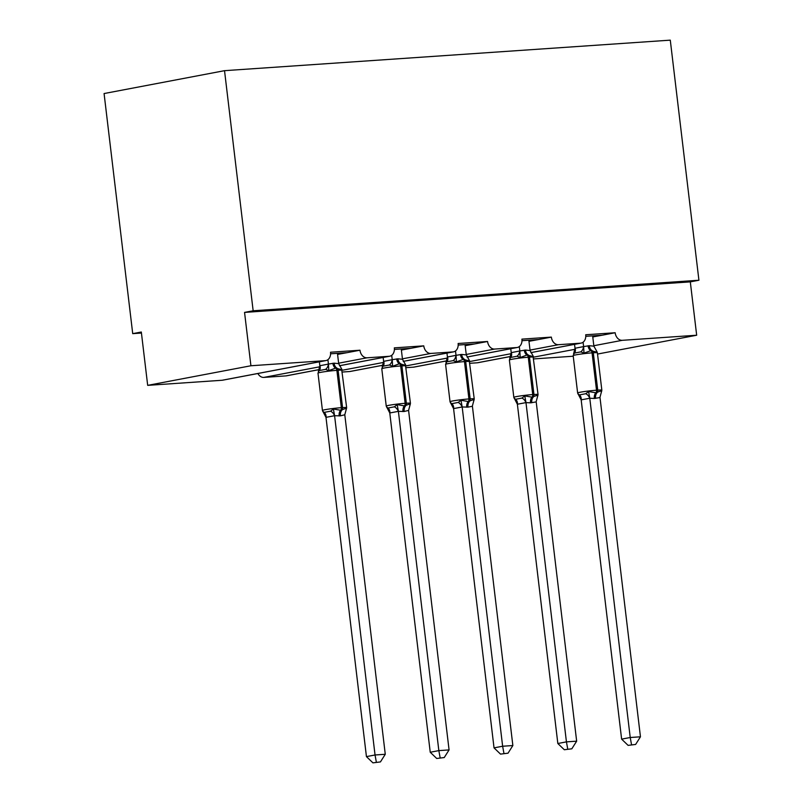 <?xml version="1.0" encoding="UTF-8"?>
<svg xmlns="http://www.w3.org/2000/svg" width="803" height="803" viewBox="0 0 803 803"><rect width="100%" height="100%" fill="white"/><g stroke="black" fill="none" stroke-linecap="round" stroke-linejoin="round"><path stroke-width="1.2" d="M585.778 336.327L602.25 335.192L615.158 332.743A8.07 6.133 -100.8 0 0 622.245 340.321L696.673 335.232L690.309 281.873L698.921 280.237L670.284 40.15L224.529 70.674L104.079 93.549L132.716 333.646L141.438 333.044M615.158 332.743L585.708 334.761A8.07 6.133 79.2 0 1 581.081 343.112A8.07 6.133 79.2 0 1 580.529 343.182L558.446 344.698A8.07 6.133 -100.8 0 1 551.36 337.109L521.92 339.127A8.07 6.133 79.2 0 1 517.293 347.478A8.07 6.133 79.2 0 1 516.741 347.548L494.648 349.064A8.07 6.133 -100.8 0 1 487.562 341.486L458.122 343.493A8.07 6.133 79.2 0 1 453.494 351.855A8.07 6.133 79.2 0 1 452.942 351.925L430.86 353.43A8.07 6.133 -100.8 0 1 423.763 345.852L394.323 347.87A8.07 6.133 79.2 0 1 389.696 356.221A8.07 6.133 79.2 0 1 389.144 356.291L367.061 357.807A8.07 6.133 -100.8 0 1 359.975 350.218L347.067 352.668L330.595 353.802M359.975 350.218L330.525 352.236A8.07 6.133 79.2 0 1 325.898 360.587L222.662 380.19A8.07 6.133 79.2 0 1 222.11 380.261L147.682 385.36L250.917 365.756L244.554 312.407L690.309 281.873M347.067 352.668L337.581 354.404M338.123 354.374L337.591 354.474M423.763 345.852L410.865 348.301L394.393 349.425M410.865 348.301L401.38 350.038M401.912 349.998L401.39 350.098M487.562 341.486L474.663 343.935L458.192 345.059M474.663 343.935L465.178 345.671M465.71 345.631L465.188 345.732M551.36 337.109L538.452 339.559L521.98 340.693M538.452 339.559L528.976 341.295M529.508 341.265L528.986 341.365M602.25 335.192L592.775 336.929M593.307 336.889L592.775 336.989M250.917 365.756L325.345 360.657A8.07 6.133 79.2 0 0 325.898 360.587M132.716 333.646L141.318 332.01L147.682 385.36M533.794 358.921L573.242 356.221M469.996 363.287L477.293 362.785A8.07 6.133 79.2 0 0 477.845 362.715L510.487 356.522M406.198 367.654L413.495 367.162A8.07 6.133 79.2 0 0 414.047 367.091L446.689 360.888M342.409 372.03L349.696 371.528A8.07 6.133 79.2 0 0 350.249 371.458L382.89 365.255M319.865 366.77L263.816 377.41L285.908 375.894A8.07 6.133 79.2 0 0 286.46 375.824L319.092 369.631M263.816 377.41A8.07 6.133 -100.8 0 1 257.883 373.505M696.673 335.232L597.532 354.053M244.554 312.407L253.156 310.771L698.921 280.237M224.529 70.674L253.156 310.771M593.708 336.818L593.588 335.784M529.91 341.185L529.789 340.161M466.111 345.551L465.991 344.527M402.323 349.927L402.193 348.893M338.525 354.294L338.394 353.26M580.77 351.885L574.316 353.109L573.171 355.639A11.573 0.683 173.2 0 1 575.871 354.866A11.573 0.683 173.2 0 1 592.062 352.858A2.69 1.747 86.1 0 0 590.807 350.65L584.002 353.129L580.77 351.885A5.922 4.396 105.9 0 0 583.55 346.605L589.282 345.691L593.879 346.173L592.644 335.855M577.819 393.57L579.294 394.935L585.758 393.711L588.579 391.523L595.836 392.787L601.768 390.619L601.577 391.553M628.107 745.375L635.625 744.441L628.107 745.375L621.622 739.141L581.171 399.864L578.682 395.096M621.622 739.141L630.225 737.505L589.773 398.238L581.171 399.864M631.539 744.722L630.225 737.505L640.453 736.803L600.002 397.535L594.34 398.479L589.773 398.238M573.563 353.872L575.018 348.261L583.55 346.605M574.546 344.357L575.018 348.261M583.088 342.208L583.62 346.635M596.87 351.523L597.191 352.226L590.807 350.65A5.922 3.834 -93.9 0 1 588.057 345.772M584.002 353.129L583.64 346.866M593.879 346.173L596.93 351.634M588.579 391.523L589.743 397.997M601.768 390.619L599.971 397.294M640.453 736.803L635.625 744.441M516.971 356.251L510.517 357.486L509.383 360.005A11.573 0.683 173.2 0 1 512.073 359.242A11.573 0.683 173.2 0 1 528.274 357.235A2.69 1.747 86.1 0 0 527.019 355.016L520.203 357.506L516.971 356.251A5.922 4.396 105.9 0 0 519.752 350.981L525.483 350.058L530.08 350.54L528.846 340.221M514.03 397.937L515.506 399.302L521.96 398.077L524.781 395.899L532.038 397.164L537.97 394.996L537.779 395.919M564.308 749.741L571.826 748.808L564.308 749.741L557.834 743.508L517.373 404.24L514.884 399.462M557.834 743.508L566.436 741.872L525.975 402.604L517.373 404.24M567.741 749.089L566.436 741.872L576.654 741.169L536.203 401.901L530.542 402.845L525.975 402.604M509.775 358.248L511.22 352.637L519.752 350.981M510.758 348.723L511.22 352.637M519.3 346.585L519.822 351.001M533.072 355.89L533.393 356.602L527.019 355.016A5.922 3.834 -93.9 0 1 524.259 350.148M520.203 357.506L519.852 351.242M530.08 350.54L533.132 356M524.781 395.899L525.945 402.363M537.97 394.996L536.173 401.661M576.654 741.169L571.826 748.808M453.173 360.627L446.719 361.852L445.585 364.371A11.573 0.683 173.2 0 1 448.285 363.608A11.573 0.683 173.2 0 1 464.475 361.601A2.69 1.747 86.1 0 0 463.221 359.383L456.405 361.872L453.173 360.627A5.922 4.396 105.9 0 0 455.953 355.348L461.685 354.424L466.282 354.906L465.047 344.587M450.232 402.303L451.708 403.678L458.162 402.454L460.982 400.265L468.239 401.53L474.171 399.362L473.981 400.296M500.51 754.107L508.038 753.184L500.51 754.107L494.036 747.874L453.575 408.607L451.085 403.839M494.036 747.874L502.638 746.238L462.177 406.97L453.575 408.607M503.953 753.455L502.638 746.238L512.856 745.545L472.405 406.268L467.968 407.131L462.177 406.97M445.976 362.615L447.422 357.004L455.953 355.348M446.96 353.089L447.422 357.004M455.502 350.951L456.024 355.368M469.273 360.256L469.594 360.969L463.221 359.383A5.922 3.834 -93.9 0 1 460.46 354.514M456.405 361.872L456.054 355.609M466.282 354.906L469.333 360.366M460.982 400.265L462.147 406.73M474.171 399.362L472.375 406.037M512.856 745.545L508.038 753.184M389.375 364.994L382.921 366.218L381.786 368.748A11.573 0.683 173.2 0 1 384.486 367.975A11.573 0.683 173.2 0 1 400.677 365.967A2.69 1.747 86.1 0 0 399.422 363.759L392.607 366.238L389.375 364.994A5.922 4.396 105.9 0 0 392.155 359.714L397.886 358.8L402.484 359.282L401.249 348.964M386.434 406.679L387.909 408.044L394.363 406.82L397.184 404.632L404.451 405.896L410.383 403.728L410.182 404.662M436.712 758.484L444.24 757.55L436.712 758.484L430.237 752.25L389.776 412.973L387.287 408.205M430.237 752.25L438.839 750.614L398.388 411.347L389.776 412.973M440.154 757.831L438.839 750.614L449.068 749.912L408.586 410.403L404.17 411.497L398.388 411.347M382.178 366.981L383.623 361.37L392.155 359.714M383.161 357.455L383.623 361.37M391.703 355.317L392.225 359.734M405.485 364.632L405.796 365.335L399.422 363.759A5.922 3.834 -93.9 0 1 396.662 358.881M392.607 366.238L392.255 359.975M402.484 359.282L405.535 364.733M397.184 404.632L398.348 411.106M410.383 403.728L408.586 410.403M449.068 749.912L444.24 757.55M325.576 369.36L319.122 370.584L317.988 373.114A11.573 0.683 173.2 0 1 320.688 372.351A11.573 0.683 173.2 0 1 336.879 370.344A2.69 1.747 86.1 0 0 335.624 368.125L328.808 370.615L325.576 369.36A5.922 4.396 105.9 0 0 328.357 364.09L334.098 363.167L338.685 363.649L337.451 353.33M322.635 411.046L324.111 412.411L330.565 411.186L333.396 408.998L340.653 410.273L346.585 408.095L346.384 409.028M372.923 762.85L380.441 761.917L372.923 762.85L366.439 756.617L325.988 417.349L323.489 412.571M366.439 756.617L375.041 754.981L334.59 415.713L325.988 417.349M376.356 762.198L375.041 754.981L385.269 754.278L344.788 414.77L340.382 415.864L334.59 415.713M318.379 371.357L319.835 365.736L328.357 364.09M319.363 361.832L319.835 365.736M327.905 359.694L328.437 364.11M341.687 368.999L342.008 369.711L335.624 368.125A5.922 3.834 -93.9 0 1 332.864 363.247M328.808 370.615L328.457 364.351M338.685 363.649L341.747 369.109M333.396 408.998L334.55 415.472M346.585 408.095L344.788 414.77M385.269 754.278L380.441 761.917M325.345 360.657L222.11 380.261M367.061 357.807L338.635 363.197M389.144 356.291L339.448 365.726M319.112 369.591L285.908 375.894M430.86 353.43L402.433 358.831M383.663 362.394L342.198 370.273A11.573 0.683 173.2 0 0 338.103 370.253L336.879 370.344L341.335 407.683A2.69 1.747 86.1 0 1 340.653 410.273A5.922 3.834 -93.9 0 0 339.147 415.954M452.942 351.925L403.236 361.36M382.911 365.224L349.696 371.528M494.648 349.064L466.222 354.464M447.462 358.028L405.997 365.897A11.573 0.683 173.2 0 0 401.901 365.887L400.677 365.967L405.134 403.317A2.69 1.747 86.1 0 1 404.451 405.896A5.922 3.834 -93.9 0 0 402.945 411.578M516.741 347.548L467.035 356.994M446.709 360.848L413.495 367.162M558.446 344.698L530.02 350.098M511.25 353.661L469.785 361.531A11.573 0.683 173.2 0 0 465.7 361.521L464.475 361.601L468.922 398.95A2.69 1.747 86.1 0 1 468.239 401.53A5.922 3.834 -93.9 0 0 466.744 407.211M580.529 343.182L530.833 352.617M510.497 356.482L477.293 362.785M622.245 340.321L593.818 345.722M575.048 349.285L533.583 357.164A11.573 0.683 173.2 0 0 529.498 357.144L528.274 357.235L532.72 394.574A2.69 1.747 86.1 0 1 532.038 397.164A5.922 3.834 -93.9 0 0 530.542 402.845M573.171 355.639L577.628 392.988A11.573 0.683 -6.8 0 1 580.328 392.215A11.573 0.683 -6.8 0 1 596.519 390.208A2.69 1.747 86.1 0 1 595.836 392.787A5.922 3.834 -93.9 0 0 594.34 398.479M595.565 398.388A5.922 3.834 -93.9 0 1 597.061 392.707A2.69 1.747 -93.9 0 0 597.743 390.128A11.573 0.683 -6.8 0 1 601.838 390.158L597.382 352.818A11.573 0.683 173.2 0 0 593.297 352.778L592.062 352.858L596.519 390.208L597.743 390.128L593.297 352.778A2.69 1.747 -93.9 0 0 592.042 350.56A5.922 3.834 -93.9 0 1 589.282 345.691M574.316 353.109A5.922 4.186 54.1 0 0 575.078 348.221M589.713 398.278A5.922 4.186 54.1 0 0 585.758 393.711M581.242 399.894A5.922 4.396 105.9 0 0 579.294 394.935M509.383 360.005L513.83 397.355A11.573 0.683 -6.8 0 1 516.53 396.582A11.573 0.683 -6.8 0 1 532.72 394.574L533.945 394.494A11.573 0.683 -6.8 0 1 538.04 394.534L532.971 355.759M531.767 402.755A5.922 3.834 -93.9 0 1 533.272 397.073A2.69 1.747 -93.9 0 0 533.945 394.494L529.498 357.144A2.69 1.747 -93.9 0 0 528.244 354.936A5.922 3.834 -93.9 0 1 525.483 350.058M510.517 357.486A5.922 4.186 54.1 0 0 511.29 352.587M525.915 402.654A5.922 4.186 54.1 0 0 521.96 398.077M517.443 404.26A5.922 4.396 105.9 0 0 515.506 399.302M445.585 364.371L450.031 401.721A11.573 0.683 -6.8 0 1 452.731 400.958A11.573 0.683 -6.8 0 1 468.922 398.95L470.156 398.86A11.573 0.683 -6.8 0 1 474.242 398.9L469.173 360.125M467.968 407.131A5.922 3.834 -93.9 0 1 469.474 401.45A2.69 1.747 -93.9 0 0 470.156 398.86L465.7 361.521A2.69 1.747 -93.9 0 0 464.445 359.302A5.922 3.834 -93.9 0 1 461.685 354.424M446.719 361.852A5.922 4.186 54.1 0 0 447.492 356.954M462.116 407.021A5.922 4.186 54.1 0 0 458.162 402.454M453.655 408.627A5.922 4.396 105.9 0 0 451.708 403.678M381.786 368.748L386.243 406.097A11.573 0.683 -6.8 0 1 388.933 405.324A11.573 0.683 -6.8 0 1 405.134 403.317L406.358 403.236A11.573 0.683 -6.8 0 1 410.443 403.267L405.385 364.492M404.17 411.497A5.922 3.834 -93.9 0 1 405.676 405.816A2.69 1.747 -93.9 0 0 406.358 403.236L401.901 365.887A2.69 1.747 -93.9 0 0 400.647 363.669A5.922 3.834 -93.9 0 1 397.886 358.8M382.921 366.218A5.922 4.186 54.1 0 0 383.693 361.32M398.318 411.387A5.922 4.186 54.1 0 0 394.363 406.82M389.856 412.993A5.922 4.396 105.9 0 0 387.909 408.044M317.988 373.114L322.445 410.463A11.573 0.683 -6.8 0 1 325.145 409.691A11.573 0.683 -6.8 0 1 341.335 407.683L342.56 407.603A11.573 0.683 -6.8 0 1 346.655 407.633L341.586 368.868M340.382 415.864A5.922 3.834 -93.9 0 1 341.877 410.182A2.69 1.747 -93.9 0 0 342.56 407.603L338.103 370.253A2.69 1.747 -93.9 0 0 336.848 368.045A5.922 3.834 -93.9 0 1 334.098 363.167M319.122 370.584A5.922 4.186 54.1 0 0 319.895 365.696M334.52 415.763A5.922 4.186 54.1 0 0 330.565 411.186M326.058 417.369A5.922 4.396 105.9 0 0 324.111 412.411M581.081 343.112L530.853 352.647M517.293 347.478L467.055 357.024M453.494 351.855L403.257 361.39M389.696 356.221L339.458 365.756M601.216 392.235L601.838 390.158M577.628 392.988L578.25 394.414M596.77 351.393L597.382 352.818M537.428 396.602L538.04 394.534M513.83 397.355L514.452 398.78M473.629 400.978L474.242 398.9M450.031 401.721L450.654 403.146M409.831 405.344L410.443 403.267M386.243 406.097L386.855 407.522M346.033 409.711L346.655 407.633M322.445 410.463L323.057 411.889"/></g></svg>
